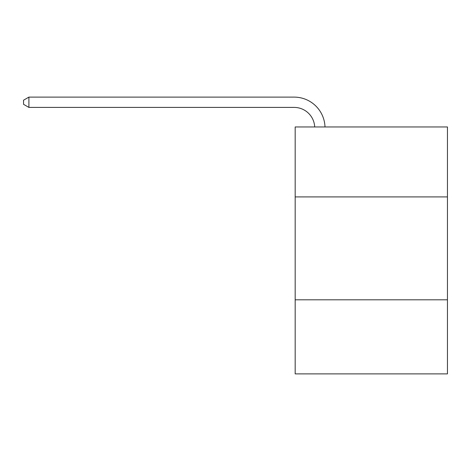 <?xml version="1.0" encoding="UTF-8"?>
<svg xmlns="http://www.w3.org/2000/svg" width="471" height="471" viewBox="0 0 471 471"><rect width="100%" height="100%" fill="white"/><g stroke="black" fill="none" stroke-linecap="round" stroke-linejoin="round"><path stroke-width="0.71" d="M447.45 196.919L447.45 126.952L295.176 126.952L295.176 196.919L447.45 196.919L447.45 373.886L295.176 373.886L295.176 196.919M447.45 299.803L295.176 299.803M314.699 126.952A20.577 20.577 -144.2 0 0 294.145 107.406L28.902 107.406L23.55 104.315L23.55 100.199L28.902 97.114L294.145 97.114A30.868 30.868 35.8 0 1 324.996 126.952M28.902 97.114L28.902 107.406"/></g></svg>
